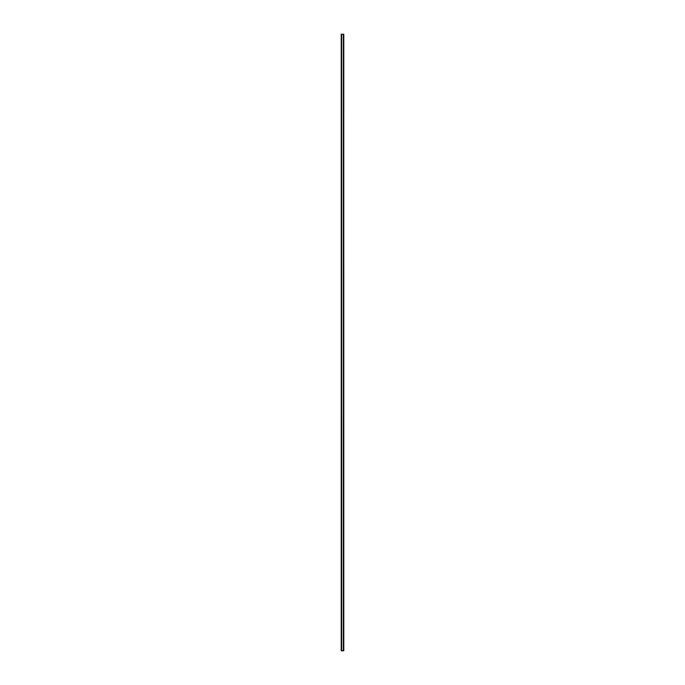 <?xml version="1.0" encoding="UTF-8"?>
<svg xmlns="http://www.w3.org/2000/svg" width="685" height="685" viewBox="0 0 685 685"><rect width="100%" height="100%" fill="white"/><g stroke="black" fill="none" stroke-linecap="round" stroke-linejoin="round"><path stroke-width="1.03" d="M343.707 34.25L341.224 34.25L341.224 650.75L343.776 650.75L343.776 34.25L343.707 650.75M343.656 650.75L343.656 34.25L343.656 650.75M343.356 650.75L343.356 34.25L343.365 650.75M341.635 650.75L341.635 34.25L341.644 650.75M341.344 650.75L341.344 34.25L341.344 650.75M341.224 34.25L341.224 650.75M341.601 34.25L341.601 650.75M343.399 34.25L343.399 650.75M341.267 34.25L341.267 650.75M341.293 34.25L341.293 650.75M341.395 34.25L341.395 650.75M343.605 34.25L343.605 650.75M343.733 34.25L343.733 650.75"/></g></svg>
